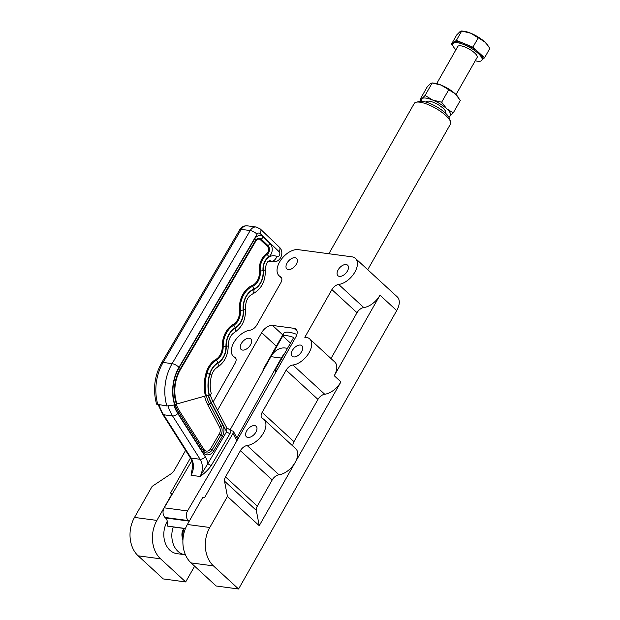 <?xml version="1.0" encoding="UTF-8"?>
<svg xmlns="http://www.w3.org/2000/svg" width="620" height="620" viewBox="0 0 620 620"><rect width="100%" height="100%" fill="white"/><g stroke="black" fill="none" stroke-linecap="round" stroke-linejoin="round"><path stroke-width="0.93" d="M263.027 270.607A16.306 12.377 -82.4 0 1 253.712 289.122A18.437 13.996 97.6 0 0 243.172 310A4.17 0.775 174.8 0 1 240.405 310.426A13.547 10.284 -82.4 0 1 233.732 325.237A21.196 16.089 97.6 0 0 223.177 346.565A13.547 10.284 -82.4 0 1 216.434 360.197A21.196 16.089 97.6 0 0 206.925 373.387A35.092 26.645 97.6 0 0 206.344 395.932L205.391 395.963A36.007 27.342 -82.4 0 1 206.049 373.093A22.111 16.787 -82.4 0 1 215.969 359.337A12.625 9.587 97.6 0 0 222.254 346.627A22.111 16.787 -82.4 0 1 233.26 324.369A12.625 9.587 97.6 0 0 239.483 310.566A22.111 16.787 -82.4 0 1 252.131 285.526A12.625 9.587 97.6 0 0 259.346 271.188A16.554 12.57 -82.4 0 1 266.631 253.596A4.286 3.255 97.6 0 0 267.329 246.342L260.54 239.855A4.286 3.255 97.6 0 0 255.928 240.924L180.513 369.458A1.387 0.434 30.4 0 1 180.188 368.97A4.17 1.31 -149.6 0 0 179.219 367.497L254.642 238.956A7.967 6.045 -82.4 0 1 263.198 236.964L269.987 243.451A7.967 6.045 -82.4 0 1 268.7 256.92A12.881 9.78 97.6 0 0 263.027 270.607A4.17 0.783 174.7 0 1 260.268 271.041A13.547 10.284 -82.4 0 1 252.526 286.425A21.196 16.089 97.6 0 0 240.405 310.426L239.483 310.566M206.344 395.932L209.382 395.211L211.319 393.878C209.777 387.88 209.87 381.726 211.598 375.402C212.846 371.504 214.698 368.861 217.139 367.459C224.432 362.638 228.121 355.399 228.214 345.743C228.501 339.349 230.57 334.932 234.43 332.49C242.281 327.197 245.938 319.346 245.404 308.954C245.435 301.39 247.76 296.445 252.371 294.113C261.469 289.238 265.771 281.046 265.259 269.545C266.003 263.469 267.631 260.547 270.134 260.795A6.952 5.278 97.6 0 1 271.459 261.214A5.557 3.495 117 0 0 276.838 256.517A2.782 2.108 97.6 0 0 279.535 255.215A2.782 2.108 97.6 0 0 279.07 251.65A5.557 3.162 -46.3 0 0 279.326 247.155C284.851 251.976 280.55 262.919 273.04 261.71A8.339 6.332 -82.4 0 1 271.459 261.214L269.212 260.912M279.07 251.65L260.075 233.5A2.782 2.108 97.6 0 0 257.083 234.197A5.557 1.751 -149.6 0 0 250.201 230.562L241.234 229.361A5.557 1.751 -149.6 0 0 239.746 229.71C241.506 226.881 244.017 225.587 247.295 225.835A8.339 6.332 97.6 0 0 241.234 229.361L163.145 362.444A5.557 1.751 -149.6 0 0 161.657 362.793C154.388 375.945 152.698 389.74 156.589 404.186L166.858 405.953L174.669 404.945L176.375 403.961A34.387 26.11 -82.4 0 1 180.188 368.97L255.603 240.436A4.17 1.31 -149.6 0 0 254.642 238.956M180.513 369.458A33.465 25.412 97.6 0 0 176.94 403.938L176.375 403.961M176.94 403.938L205.391 395.963M191.696 460.978L164.207 507.819L187.511 510.934L233.004 433.403L233.353 431.264L231.175 430.582L230.043 433.504L211.327 465.411C208.25 469.805 204.476 473.494 200.004 476.47L207.878 463.589A2.782 0.876 -149.6 0 0 211.327 465.411M164.207 507.819A6.952 5.278 -82.4 0 0 164.998 517.452L165.525 517.956A6.952 5.278 -82.4 0 1 167.02 526.039L185.45 528.504M165.525 517.956L188.829 521.071L188.309 520.567A6.952 5.278 -82.4 0 1 187.511 510.934M185.427 554.776A20.848 15.826 -82.4 0 1 184.985 554.73A20.848 15.826 -82.4 0 1 173.213 526.992L184.055 528.442A20.848 15.826 97.6 0 0 182.908 540.601M167.292 521.242A20.848 15.826 97.6 0 0 176.964 553.652L184.985 554.73M173.894 405.201A37.518 28.489 97.6 0 0 177.785 413.532L205.321 456.863A18.065 13.717 -82.4 0 1 207.878 463.589L226.602 431.683L226.804 427.87L231.175 430.582M191.037 475.269L191.867 470.665C192.944 465.581 192.37 461.203 190.154 457.545A4.17 2.015 147.6 0 0 191.161 458.095A13.896 10.548 -82.4 0 1 191.037 475.269L200.004 476.47A13.896 10.548 97.6 0 0 200.121 459.288L172.585 415.958A41.687 31.651 -82.4 0 1 168.051 406.03M226.804 427.87L212.311 400.295A4.17 1.852 -27.7 0 1 211.312 402.589A31.961 24.265 -82.4 0 1 208.583 395.459M211.312 402.589L226.602 431.683A2.782 0.876 -149.6 0 0 230.043 433.504M184.008 528.596A7.641 5.805 97.6 0 0 182.699 538.361M246.667 430.916A7.153 4.115 132.6 0 1 256.13 426.265A7.153 4.115 132.6 0 1 255.897 432.148A7.153 4.115 132.6 0 1 246.435 436.798A7.153 4.115 132.6 0 1 246.667 430.916M292.415 350.378A7.153 4.115 132.6 0 1 301.878 345.728A7.153 4.115 132.6 0 1 301.646 351.618A7.153 4.115 132.6 0 1 292.183 356.267A7.153 4.115 132.6 0 1 292.415 350.378M338.163 269.847A7.153 4.115 132.6 0 1 347.626 265.197A7.153 4.115 132.6 0 1 347.394 271.079A7.153 4.115 132.6 0 1 337.939 275.729A7.153 4.115 132.6 0 1 338.163 269.847M241.327 343.55A7.153 4.115 132.6 0 1 250.79 338.9A7.153 4.115 132.6 0 1 250.558 344.782A7.153 4.115 132.6 0 1 241.095 349.432A7.153 4.115 132.6 0 1 241.327 343.55M287.076 263.019A7.153 4.115 132.6 0 1 296.538 258.37A7.153 4.115 132.6 0 1 296.306 264.252A7.153 4.115 132.6 0 1 286.843 268.902A7.153 4.115 132.6 0 1 287.076 263.019M281.48 277.613L280.457 276.667A16.678 9.579 132.6 0 1 279.054 275.722A16.678 9.579 132.6 0 1 279.589 262.012A16.678 9.579 132.6 0 1 298.189 249.651L351.966 256.835A16.678 9.579 132.6 0 1 355.415 258.377A16.678 9.579 132.6 0 1 354.152 273.288A16.678 9.579 132.6 0 1 338.667 284.448L363.769 307.551A16.678 9.579 -47.4 0 0 379.99 295.182L334.242 375.72A16.678 9.579 -47.4 0 0 334.777 362.01L309.667 338.908A16.678 9.579 132.6 0 1 308.404 353.819A16.678 9.579 132.6 0 1 292.919 364.986L324.717 394.243A16.678 9.579 -47.4 0 0 340.938 381.881L334.242 375.72M235.732 358.143L234.709 357.197A16.678 9.579 132.6 0 1 233.306 356.26A16.678 9.579 132.6 0 1 233.841 342.55A16.678 9.579 132.6 0 1 250.054 330.181A6.952 3.991 132.6 0 0 256.812 325.027L280.813 282.774A6.952 3.991 132.6 0 0 281.038 277.062A6.952 3.991 132.6 0 0 280.457 276.667M283.371 335.443A20.848 6.371 29.6 0 1 283.542 333.521A20.848 6.371 29.6 0 1 296.879 334.451M187.38 524.489L209.792 527.488A27.791 21.103 97.6 0 0 213.458 565.897L238.568 589L216.155 586.001L191.053 562.898A27.791 21.103 97.6 0 1 187.38 524.489L202.74 497.457L204.538 497.697L295.709 337.203A9.726 5.588 -47.4 0 0 296.019 329.204A9.726 5.588 -47.4 0 0 294.004 328.313L272.498 325.438A9.726 5.588 -47.4 0 0 261.648 332.653L217.55 410.262M185.682 581.932L160.572 558.829L138.167 555.83L163.277 578.933L185.682 581.932L194.626 566.192M138.167 555.83A27.791 21.103 -82.4 0 1 134.501 517.421L156.907 520.413L172.267 493.381L170.477 493.14L190.433 458.01M185.605 450.384L174.422 470.061A6.952 3.991 132.6 0 1 170.802 473.951L152.148 486.359L134.501 517.421M209.792 527.488L227.439 496.426L224.517 481.136A6.952 3.991 132.6 0 1 225.517 476.889L257.315 506.153L272.211 479.934L240.413 450.67L225.517 476.889M240.413 450.67A6.952 3.991 132.6 0 1 247.163 445.517L278.969 474.781A16.678 9.579 -47.4 0 0 295.182 462.411A16.678 9.579 -47.4 0 0 295.717 448.702L263.919 419.438A16.678 9.579 132.6 0 1 262.655 434.349A16.678 9.579 132.6 0 1 247.163 445.517M324.717 394.243A6.952 3.991 -47.4 0 0 317.959 399.396L286.161 370.14L262.151 412.393A6.952 3.991 132.6 0 0 261.935 418.105A6.952 3.991 132.6 0 0 262.516 418.5A16.678 9.579 132.6 0 1 263.919 419.438M286.161 370.14A6.952 3.991 132.6 0 1 292.919 364.986M363.769 307.551A6.952 3.991 -47.4 0 0 357.012 312.705L331.909 289.602L304.815 337.303A16.678 9.579 132.6 0 1 309.667 338.908M331.909 289.602A6.952 3.991 132.6 0 1 338.667 284.448M234.709 357.197A6.952 3.991 132.6 0 1 235.29 357.593A6.952 3.991 132.6 0 1 235.065 363.304L213.148 401.892M160.572 558.829A27.791 21.103 -82.4 0 1 156.907 520.413M238.568 589L396.722 310.589A16.678 9.579 -47.4 0 0 397.265 296.879L355.415 258.377M257.315 506.153A6.952 3.991 -47.4 0 0 256.316 510.4L224.517 481.136M340.938 381.881L259.238 525.69L256.316 510.4M278.969 474.781A6.952 3.991 -47.4 0 0 272.211 479.934M262.151 412.393L293.958 441.657L317.959 399.396M293.958 441.657A6.952 3.991 -47.4 0 0 293.043 446.237M259.238 525.69L227.439 496.426M330.987 358.523L357.012 312.705M416.214 102.207L419.67 101.44A18.065 5.518 29.6 0 1 445.323 112.995A18.065 5.518 29.6 0 1 449.423 118.343L450.539 121.706A20.848 6.371 -150.4 0 0 445.811 115.529A20.848 6.371 -150.4 0 0 416.214 102.207A20.848 6.371 -150.4 0 0 414.245 103.439L328.856 253.751M271.978 354.966L282.759 335.994A20.848 6.371 29.6 0 1 293.694 337.458L275.396 369.675A20.848 6.371 29.6 0 1 276.931 370.256M263.043 370.806A20.848 6.371 29.6 0 1 263.267 369.195A20.848 6.371 29.6 0 1 264.461 368.21L266.305 364.947M275.753 372.326L275.396 369.675M367.73 269.708L450.492 124.031A20.848 6.371 -150.4 0 0 450.539 121.706M290.486 343.108L282.759 335.994M445.486 113.142L445.664 112.84A11.114 3.394 -150.4 0 0 443.168 108.306A11.114 3.394 -150.4 0 0 433.194 102.261A11.114 3.394 -150.4 0 0 426.328 101.858L426.157 102.16M475.246 60.768A16.678 5.092 -150.4 0 0 481.949 60.21A16.678 5.092 -150.4 0 0 478.206 53.413A16.678 5.092 -150.4 0 0 463.249 44.338A16.678 5.092 -150.4 0 0 452.957 43.733A16.678 5.092 -150.4 0 0 455.909 49.786M487.963 45.578L484.739 41.904A16.678 5.092 -150.4 0 1 487.436 44.857L489.839 48.476L484.53 57.823L478.733 52.491A16.678 5.092 -150.4 0 0 464.651 43.772A16.678 5.092 -150.4 0 0 453.902 42.331A16.678 5.092 -150.4 0 0 453.476 42.819L452.957 43.733M456.033 94.581L477.121 57.466A11.114 3.394 -150.4 0 0 474.625 52.932A11.114 3.394 -150.4 0 0 464.651 46.888A11.114 3.394 -150.4 0 0 457.785 46.484L436.697 83.599M478.245 37.805L470.665 33.186A16.678 5.092 -150.4 0 1 484.739 41.904L478.245 37.805L472.936 47.159L456.374 40.385L451.422 44.276L452.941 45.678M451.422 44.276L456.731 34.929L459.908 31.744L461.528 31L463.334 31.163A16.678 5.092 -150.4 0 1 470.665 33.186L461.691 31.031L456.374 40.385M481.949 60.21L482.476 59.288A16.678 5.092 -150.4 0 0 478.733 52.491L472.936 47.159M482.314 59.566L484.53 57.823M478.57 61.31L479.57 61.721L480.198 61.233M453.251 112.886L450.074 116.072A16.678 5.092 -150.4 0 0 446.749 108.787L453.251 112.886L460.342 100.394L455.25 93.829A16.678 5.092 -150.4 0 0 441.169 85.111A16.678 5.092 29.6 0 0 433.837 83.08L432.032 82.925L430.42 83.669L427.234 86.854L420.143 99.34L421.918 98.627L425.095 95.441L432.675 100.06L441.649 102.215L448.748 89.73L441.169 85.111L432.194 82.956L425.095 95.441M458.467 97.495L457.94 96.774A16.678 5.092 29.6 0 0 455.25 93.829L448.748 89.73M421.585 101.316A16.678 5.092 -150.4 0 1 421.918 98.627A16.678 5.092 -150.4 0 1 432.675 100.06A16.678 5.092 -150.4 0 1 446.749 108.787L441.649 102.215M448.555 116.638A16.678 5.092 -150.4 0 0 450.074 116.072L448.291 116.785M421.375 101.308L420.143 99.34M229.958 430.148L270.925 356.671A19.453 14.771 -82.4 0 1 285.308 348.014L287.533 348.308M236.825 437.875L281.325 358.058A19.453 14.771 -82.4 0 1 284.332 353.942M176.181 404.201A33.465 25.412 97.6 0 0 179.327 410.711L203.825 449.252A2.782 1.341 -32.4 0 0 203.159 450.539A2.782 1.341 147.6 0 1 202.5 451.825L178.01 413.284A37.146 28.202 -82.4 0 1 174.181 405.108M203.825 449.252A5.681 4.309 97.6 0 0 204.515 450.104A5.681 4.309 97.6 0 0 210.622 448.679L219.294 433.892A5.681 4.309 97.6 0 0 219.558 427.242L207.824 404.914A36.007 27.342 -82.4 0 1 204.577 396.188M206.445 395.917A34.17 25.947 97.6 0 0 209.444 403.868L221.185 426.196A7.518 5.704 -82.4 0 1 220.836 435L212.164 449.787A7.518 5.704 -82.4 0 1 204.081 451.67A7.518 5.704 -82.4 0 1 203.159 450.539L178.668 411.998A2.782 1.341 147.6 0 1 178.01 413.284M210.622 448.679A2.782 0.876 30.4 0 0 212.164 449.787A2.782 0.876 30.4 0 1 213.699 450.887A9.354 7.099 -82.4 0 1 203.647 453.236A9.354 7.099 -82.4 0 1 202.5 451.825M174.964 404.868A37.146 28.202 -82.4 0 1 179.219 367.497M255.928 240.924A1.387 0.434 30.4 0 1 255.603 240.436A5.208 3.952 -82.4 0 1 261.198 239.126A4.17 2.372 -46.3 0 0 263.198 236.964M260.54 239.855A1.387 0.791 133.7 0 1 261.198 239.126L267.995 245.621A4.17 2.372 -46.3 0 0 269.987 243.451M267.329 246.342A1.387 0.791 133.7 0 1 267.995 245.621A5.208 3.952 -82.4 0 1 267.15 254.425A4.17 2.232 55.3 0 1 268.7 256.92M266.631 253.596A1.387 0.744 -124.7 0 0 267.15 254.425A15.639 11.873 97.6 0 0 260.268 271.041L259.346 271.188M253.712 289.122A4.17 2.472 -113 0 0 252.526 286.425A1.387 0.822 -113 0 1 252.131 285.526M243.172 310A16.306 12.377 -82.4 0 1 235.135 327.825A4.17 2.341 -120 0 0 233.732 325.237A1.387 0.783 60 0 1 233.26 324.369M235.135 327.825A18.437 13.996 97.6 0 0 225.959 346.379A4.17 0.542 178.8 0 1 223.177 346.565L222.254 346.627M225.959 346.379A16.306 12.377 -82.4 0 1 217.845 362.785A4.17 2.341 -120 0 0 216.434 360.197A1.387 0.783 60 0 1 215.969 359.337M217.845 362.785A18.437 13.996 97.6 0 0 209.568 374.263A4.17 0.504 -164.2 0 0 206.925 373.387L206.049 373.093M209.568 374.263A32.333 24.552 97.6 0 0 209.103 395.297M209.382 395.211A31.961 24.265 -82.4 0 1 209.839 374.364A5.557 0.674 15.8 0 1 211.598 375.402M209.839 374.364A18.065 13.717 -82.4 0 1 217.938 363.126A5.557 3.123 60 0 1 217.139 367.459M217.938 363.126A16.678 12.664 97.6 0 0 226.238 346.34A5.557 0.728 -1.2 0 0 228.214 345.743M226.238 346.34A18.065 13.717 -82.4 0 1 235.236 328.158A5.557 3.123 60 0 1 234.43 332.49M235.236 328.158A16.678 12.664 97.6 0 0 243.458 309.93A5.557 1.031 -5.2 0 0 245.404 308.954M243.458 309.93A18.065 13.717 -82.4 0 1 253.781 289.47A5.557 3.301 67 0 1 252.371 294.113M253.781 289.47A16.678 12.664 97.6 0 0 263.314 270.537A5.557 1.046 -5.3 0 0 265.259 269.545M263.314 270.537A12.509 9.494 -82.4 0 1 267.197 258.633A12.509 9.494 -82.4 0 1 276.838 256.517M257.083 234.197L179.002 367.28A37.518 28.489 97.6 0 0 174.669 404.945M166.858 405.953A43.075 32.705 -82.4 0 1 172.112 363.646L250.201 230.562A8.339 6.332 -82.4 0 1 256.262 227.029L260.33 229.005L279.326 247.155M179.002 367.28A5.557 1.751 -149.6 0 0 172.112 363.646L163.145 362.444A43.075 32.705 97.6 0 0 157.891 404.752M260.075 233.5A5.557 3.162 -46.3 0 0 260.33 229.005M236.871 440.766L233.004 433.403M208.297 395.537A32.333 24.552 97.6 0 0 211.071 402.814L222.812 425.15A9.354 7.099 -82.4 0 1 222.379 436.1L213.699 450.887M164.998 517.452L188.309 520.567M159.115 404.914A41.687 31.651 97.6 0 0 163.618 414.757L191.161 458.095L200.121 459.288A4.17 2.015 147.6 0 0 205.321 456.863M158.24 404.798L162.618 414.214A4.17 2.015 147.6 0 0 163.618 414.757L172.585 415.958A4.17 2.015 147.6 0 0 177.785 413.532M179.327 410.711A2.782 1.341 -32.4 0 0 178.668 411.998A35.309 26.807 -82.4 0 1 175.212 404.767M211.071 402.814A2.782 1.232 152.3 0 1 209.444 403.868A2.782 1.232 -27.7 0 0 207.824 404.914M222.812 425.15A2.782 1.232 152.3 0 1 221.185 426.196A2.782 1.232 -27.7 0 0 219.558 427.242M219.294 433.892A2.782 0.876 30.4 0 0 220.836 435A2.782 0.876 30.4 0 1 222.379 436.1M282.767 334.885L272.498 325.438M297.081 331.134L294.004 328.313M213.458 565.897L191.053 562.898M276.349 346.177L261.648 332.653M396.722 310.589L379.99 295.182M270.925 356.671L281.325 358.058M176.731 403.938L176.344 403.969M247.295 225.835L256.262 227.029M239.746 229.71L161.657 362.793M268.724 261.136L273.04 261.71M233.353 431.264L237.638 439.417M209.978 394.235L212.311 400.295M162.618 414.214L190.154 457.545M235.98 358.716L233.306 356.26M281.728 278.186L279.054 275.722M263.267 369.195L283.542 333.521"/></g></svg>
